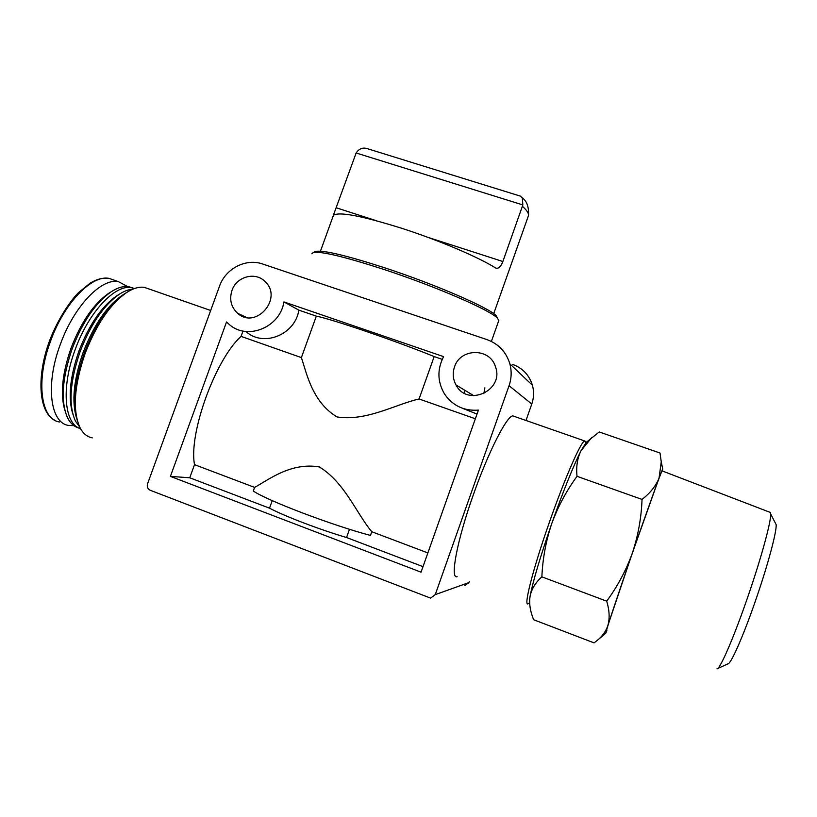 <?xml version="1.0" encoding="UTF-8"?>
<svg xmlns="http://www.w3.org/2000/svg" width="817" height="817" viewBox="0 0 817 817"><rect width="100%" height="100%" fill="white"/><g stroke="black" fill="none" stroke-linecap="round" stroke-linejoin="round"><path stroke-width="1.23" d="M529.763 604.335C529.15 603.589 529.263 600.863 530.1 596.165C533.052 580.928 540.262 556.765 551.72 523.666C557.96 506.611 566.406 490.823 577.037 476.321C576.016 466.813 577.333 458.286 581.01 450.739L586.361 442.263L599.239 431.968L660.034 453.026L661.249 461.86L659.053 478.108C655.888 485.962 650.22 493.07 642.029 499.422C641.376 517.702 638.148 535.595 632.348 553.109C626.047 570.45 617.499 586.463 606.684 601.159C609.492 610.33 609.88 618.489 607.838 625.628C605.836 631.398 602.323 636.31 597.298 640.375L594.071 642.877L533.583 619.715L532.01 615.201C529.794 608.522 529.161 602.18 530.1 596.165C531.601 588.934 535.523 582.501 541.865 576.853C542.662 558.634 545.95 540.905 551.72 523.666C563.434 490.598 573.197 466.282 581.01 450.739L591.508 437.82M520.337 196.111L366.649 148.449C362.401 147.387 358.898 148.898 356.141 152.983L522.849 204.924L522.288 197.888L520.337 196.1M522.849 204.924L502.874 261.511C501.107 266.168 498.973 268.415 496.481 268.262L495.419 267.853C478.272 257.018 437.789 239.83 400.953 228.045C361.237 215.688 338.728 211.46 333.418 215.361L320.458 251.176M356.141 152.983L333.336 215.392M372.593 301.054L487.003 339.617C498.574 343.865 506.183 351.933 509.849 363.82C511.81 371.153 511.544 378.445 509.052 385.706L435.247 594.643L430.579 598.115L150.226 490.271C147.663 488.954 146.764 486.809 147.55 483.838L219.528 286.164C225.543 268.579 246.009 257.998 262.686 264.014L372.593 301.054M246.785 332.243C264.402 347.225 295.315 334.245 298.848 310.133L316.332 316.138C332.448 319.273 397.91 341.68 434.174 356.58L419.07 398.982C395.622 404.282 366.394 421.572 337.074 416.946C312.104 402.148 306.487 372.552 301.391 357.601L241.056 336.379L242.996 331.018M316.332 316.138L301.391 357.601M371.796 531.724L370.479 535.431C332.253 525.341 267.179 500.576 253.29 491.017L254.598 487.392C267.731 480.416 290.576 461.983 319.314 466.936C344.641 482.244 356.651 513.811 371.796 531.724L427.863 552.935M464.413 393.202L464.24 389.923M349.492 529.273L346.551 537.525L423.012 566.661M475.361 418.774L419.07 398.982M477.016 414.076L462.677 408.357M434.174 356.58L442.222 359.347M254.598 487.392L194.517 464.659L189.748 477.782L170.406 476.382L421.051 572.176L478.415 410.124C464.056 411.135 452.792 405.804 444.611 394.141C437.391 381.917 437.054 369.407 443.6 356.631L283.907 301.912C280.211 326.994 248.092 340.526 229.832 324.972L226.523 321.99L170.406 476.382M272.235 500.627L269.518 508.174L189.748 477.782M457.101 576.7C449.82 579.243 456.979 540.701 473.247 495.031C488.341 451.985 506.785 415.904 512.831 415.884L514.496 416.466M512.77 364.474C522.717 368.15 529.273 375.095 532.429 385.287C534.124 391.568 533.909 397.818 531.785 404.027L525.995 420.469M469.315 581.347L468.876 582.592L464.883 585.564M231.967 290.443C236.522 276.432 255.711 271.367 265.259 281.763C283.254 298.44 255.752 329.874 237.686 313.34C231.068 307.151 229.168 299.522 231.967 290.443M483.817 393.692L484.889 387.82M454.497 366.945C460.216 348.001 489.843 347.603 495.408 366.588C504.743 390.301 467.344 407.56 455.988 384.919C452.914 379.18 452.414 373.185 454.497 366.945M471.501 395.54L471.48 394.305M269.518 508.174C284.51 516.17 319.672 529.6 346.551 537.525M241.056 336.379C215.484 359.306 188.492 433.49 194.517 464.659M298.848 310.133L283.907 301.912M92.301 437.881C87.092 436.881 82.956 433.408 79.903 427.465C72.396 410.277 74.153 385.563 85.172 353.332C96.529 324.196 110.356 303.914 126.666 292.506C133.263 288.248 139.196 286.542 144.456 287.39L149.46 289.136M77.401 420.867C72.294 403.608 74.613 380.967 84.365 352.954C95.436 324.533 108.947 304.751 124.889 293.589L126.962 292.312M76.645 418.324C71.498 401.678 73.663 379.701 83.15 352.393C94.598 323.246 108.457 303.679 124.695 293.712M79.688 427.025L75.348 420.949C68.281 404.66 69.905 381.447 80.219 351.32C90.83 324.094 103.841 305.088 119.241 294.294C124.092 291.138 128.606 289.443 132.783 289.187M72.836 414.107C67.872 398.022 69.925 376.913 79.024 350.769C89.216 324.604 101.737 306.324 116.606 295.907L118.802 294.559M80.577 428.721C64.277 424.309 60.887 387.401 75.215 349.502C88.696 311.951 115.432 283.959 131.639 287.696L134.58 288.503M78.759 427.965C74.051 426.688 70.303 423.267 67.515 417.722C60.489 401.341 62.082 378.251 72.304 348.43C82.793 321.5 95.752 302.617 111.153 291.802C117.709 287.553 123.602 285.858 128.851 286.726L132.711 287.921M65.003 410.798C60.09 394.682 62.133 373.716 71.12 347.889C81.21 322.01 93.679 303.853 108.538 293.415L110.744 292.047M73.918 425.667L68.669 425.453C50.174 423.114 45.129 384.419 60.417 344.151C74.122 306.018 101.655 277.739 118.496 281.671L127.564 286.563M528.16 603.732C523.258 607.256 532.898 569.112 549.218 522.768C564.445 479.109 580.816 441.752 584.584 440.914L585.809 442.773M497.635 318.375L496.123 315.617C488.903 307.703 435.338 284.398 385.062 267.925C346.755 255.537 323.644 250.022 315.73 251.381L314.749 251.83M498.574 321.132L498.84 320.387L497.267 318.007C489.965 310.031 435.277 286.287 383.939 269.457C344.825 256.793 321.275 251.146 313.289 252.494L311.88 253.811M577.037 476.321L642.029 499.422M541.865 576.853L606.684 601.159M717.52 668.612L727.906 663.864C730.939 664.241 744.052 634.329 756.501 597.809C768.276 563.597 776.824 531.285 776.15 524.647L775.221 522.819M716.979 668.857C720.012 669.48 734.422 636.116 748.382 595.205C761.577 556.877 771.279 520.96 770.676 513.924L770.431 512.484L769.512 512.136M606.694 630.612C604.549 635.023 616.6 598.534 632.419 553.017C647.278 510.196 660.871 472.624 662.056 470.878L662.219 470.939M606.888 630.673L605.703 633.287L607.838 625.628L632.348 553.109L659.053 478.108L662.689 468.846L662.403 471.011M528.068 216.801L528.517 215.504C528.793 213.217 526.771 210.173 522.451 206.364M468.876 582.592L435.247 594.643M531.785 404.027L509.052 385.706M59.518 421.97C40.768 419.54 35.468 380.804 50.746 340.618C64.431 302.556 92.178 274.42 109.264 278.444L114.339 280.221M336.247 207.784L376.443 220.743M427.311 237.144L502.874 261.511M493.713 313.657L528.517 215.504C528.956 206.977 526.883 201.105 522.277 197.888M246.509 317.435L237.686 313.34M473.85 395.745L455.988 384.919M532.429 385.287L509.849 363.82M210.674 310.48L144.456 287.39M124.889 293.589L126.666 292.506M116.606 295.907L119.241 294.294M131.639 287.696L128.851 286.726M108.538 293.415L111.153 291.802M118.496 281.671L109.264 278.444C103.412 277.412 97.029 278.995 90.115 283.172L78.371 292.741C68.873 302.474 57.323 320.673 49.766 340.219C36.295 376.075 38.634 411.594 54.188 419.887M584.584 440.914L512.831 415.884M585.83 442.814L584.849 440.823M529.406 603.12L528.456 603.559M315.73 251.381L313.289 252.494M496.123 315.617L497.267 318.007M498.84 320.387L491.385 341.424M495.715 268.017L496.46 268.262M776.15 524.647L770.676 513.924M770.431 512.484L662.056 470.878M605.703 633.287L597.309 640.375M662.689 468.846L661.259 461.86"/></g></svg>
